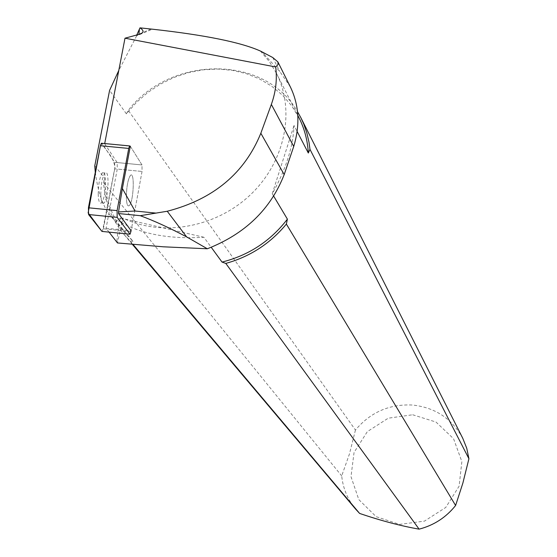 <?xml version="1.0" encoding="UTF-8"?>
<svg xmlns="http://www.w3.org/2000/svg" width="557" height="557" viewBox="0 0 557 557"><rect width="100%" height="100%" fill="white"/><g stroke="black" fill="none" stroke-linecap="round" stroke-linejoin="round"><path stroke-width="0.42" stroke-dasharray="2.79 2.09" d="M126.348 197.032C126.571 186.651 127.908 179.486 130.366 175.532C134.891 170.087 133.722 201.759 129.287 205.582C127.532 206.856 126.557 204.008 126.348 197.032C126.557 204.008 127.532 206.856 129.287 205.582C133.722 201.759 134.891 170.087 130.366 175.532L129.732 176.444C127.602 181.185 126.474 188.05 126.348 197.032M109.081 232.137L106.074 228.266L131.118 230.765L142.042 171.452L142 164.949L130.31 146.219L104.709 143.553M114.763 168.82L103.393 228.802L102.411 231.468L115.007 167.128C112.277 153.948 106.303 152.026 101.91 143.288L114.672 162.317L114.763 168.82L142.042 171.452L117.262 169.063L106.074 228.266M98.213 194.275C98.38 183.901 99.759 176.75 102.349 172.816C107.132 167.413 106.109 199.044 101.409 202.839C99.55 204.099 98.485 201.244 98.213 194.275M151.142 28.964L136.737 35.105L136.632 35.85L152.388 29.187M290.322 86.857L279.76 71.463L261.484 51.293M260.411 51.049L269.254 61.493L276.39 73.19C295.628 110.655 285.128 161.969 250.434 194.769C215.858 227.667 161.906 237.261 122.874 218.045L117.457 242.949M95.289 172.329C98.213 193.328 103.553 208.102 111.303 216.659L116.121 221.15L120.486 218.031L121.335 222.598L122.805 221.018L122.874 218.045M136.632 35.85L118.773 70.502M104.667 143.776L117.179 162.56L117.262 169.063M121.335 222.598C142.773 234.4 170.289 239.287 203.883 237.261L211.235 247.308M273.654 196.078L272.255 193.739C285.943 169.314 293.205 146.561 294.033 125.485L297.132 131.466M298.907 117.562L291.576 105.67L282.427 95.129L271.663 86.168L259.534 78.962L246.305 73.642L232.262 70.321L217.696 69.047L202.922 69.834L188.238 72.668L173.951 77.472L160.353 84.142L147.723 92.553L136.319 102.516L126.376 113.837L109.59 90.387M94.774 165.833L104.528 177.941C105.085 198.912 111.971 217.341 125.186 233.23L133.005 241.285L116.121 221.15M126.376 113.837L128.249 110.342C171.229 54.997 265.125 54.6 297.501 111.665M462.79 438.352C451.915 418.586 435.142 407.48 412.465 405.03C389.427 403.929 370.419 412.271 355.443 430.046L128.249 110.342M355.443 430.046L349.434 453.99L341.699 475.908C342.987 488.287 347.568 499.288 355.443 508.91M133.005 241.285L130.192 241.077L124.496 235.019C111.901 219.98 104.932 202.56 103.581 182.752L341.699 475.908M103.581 182.752L104.528 177.941M120.486 218.031L203.883 237.261M130.192 241.077L133.039 244.46M412.688 414.763L435.992 422.046L453.565 438.721L461.864 461.6L459.114 486.157L445.76 507.448L424.462 521.122L399.564 524.395L376.121 516.666L358.805 499.587L350.987 476.653L354.064 452.423L367.355 431.605L388.236 418.189L412.688 414.763M272.255 193.739L294.033 125.485M117.179 162.56L142 164.949L130.31 146.219M114.672 162.317L142 164.949L142.042 171.452L131.118 230.765M100.796 194.525C100.963 184.158 102.335 177.001 104.918 173.067C109.68 167.657 108.643 199.295 103.964 203.089C102.119 204.356 101.061 201.502 100.796 194.525M130.972 231.552L103.393 228.802M101.91 143.274L130.15 145.962M119.24 219.082L116.782 242.023M272.756 57.524L279.76 71.463M263.043 52.114L264.018 54.029M130.046 234.219L102.425 231.454M104.918 173.067L102.349 172.816M103.964 203.089L101.409 202.839M276.39 73.19L297.8 115.39M111.282 216.673L125.186 233.23M124.496 235.019L132.406 244.398"/><path stroke-width="0.84" d="M155.939 213.087L135.003 211.019L122.38 188.517L130.31 146.219L129.6 145.92L128.744 148.427L117.081 210.616L117.172 217.362L130.046 234.219L131.118 230.765L118.53 213.54L140.253 215.691L167.239 211.249C213.366 199.302 244.558 173.297 260.836 133.248L284.188 174.578L293.734 146.463C300.244 124.865 299.109 105.001 290.322 86.857L277.901 61.918L278.034 64.521L275.694 66.958C277.268 79.491 275.812 91.982 271.343 104.424L260.836 133.248M101.952 231.42L88.577 214.529L88.431 207.789L100.427 145.725L101.325 143.233L101.91 143.274L100.427 145.739L88.138 212.906L101.952 231.42L129.607 234.191M136.792 34.987L139.981 27.85L152.388 29.187C204.879 35.007 240.882 42.297 260.411 51.049L272.756 57.524L277.901 61.918M275.694 66.958L124.998 38.196L104.709 143.553M140.253 215.691C153.948 220.718 169.405 227.785 186.623 236.885L207.336 248.777L163.41 246.814L117.457 242.949L109.081 232.137M186.623 236.885L167.239 211.249M207.336 248.777C245.052 233.975 270.667 209.244 284.188 174.578M118.773 70.502L109.59 90.387L94.774 165.833L95.289 172.329M139.981 27.85C144.395 30.753 144.019 32.947 138.853 34.423L124.998 38.196M122.38 188.517L118.509 211.932L135.003 211.019M118.53 213.54L118.509 211.932M273.654 196.078L287.398 219.145C270.57 241.021 248.784 255.336 222.034 262.082L211.235 247.308M297.132 131.466L308.306 153.015C307.596 140.364 304.463 128.549 298.907 117.562L297.8 115.39M133.039 244.46L359.606 513.429C381.009 520.711 400.845 525.954 419.108 529.15L225.801 263.412L222.034 262.082M355.443 508.91L359.606 513.429M419.108 529.15C433.903 525.314 446.066 517.425 455.605 505.484L286.368 224.081C270.284 243.534 250.093 256.645 225.801 263.412M468.924 458.731L466.745 448.246L462.79 438.352L300.822 117.624L303.753 124.044L306.851 132.97L309.01 142.244L309.984 149.373L468.924 458.731L462.86 483.114L455.605 505.484M287.398 219.145L286.368 224.081M297.501 111.665L300.822 117.624M309.984 149.373L308.306 153.015M117.172 217.362L88.577 214.529M128.744 148.427L100.427 145.725M88.431 207.789L117.081 210.616M271.343 104.424L293.734 146.463M129.6 145.92L101.325 143.233M139.431 29.201L138.874 34.416M132.406 244.398L355.937 509.495"/></g></svg>
